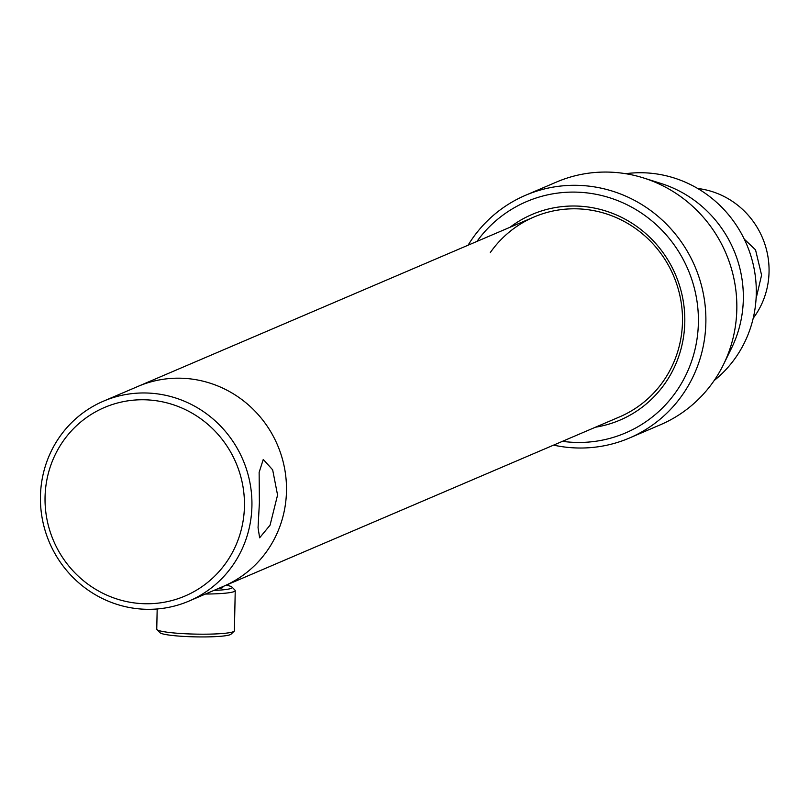 <?xml version="1.0" encoding="UTF-8"?>
<svg xmlns="http://www.w3.org/2000/svg" width="809" height="809" viewBox="0 0 809 809"><rect width="100%" height="100%" fill="white"/><g stroke="black" fill="none" stroke-linecap="round" stroke-linejoin="round"><path stroke-width="1.21" d="M286.477 491.245A108.719 105.21 66.8 0 1 223.496 586.313A108.719 105.21 -113.2 0 0 286.477 491.245A108.719 105.21 -113.2 0 0 137.985 386.399A108.719 105.21 66.8 0 1 286.477 491.245M744.553 239.393L755.545 249.87L761.582 275.131L756.071 298.693M697.682 188.477A80.758 78.149 66.8 0 1 762.361 237.573A80.758 78.149 66.8 0 1 753.189 318.261M222.404 586.788A26.323 2.811 -178.8 0 1 222.637 587.577A26.323 2.811 -178.8 0 1 222.081 587.91A26.323 2.811 -178.8 0 1 217.581 588.851M226.085 585.21A35.717 3.812 -178.8 0 1 232.001 587.061L235.025 590.186A38.832 4.146 -178.8 0 1 235.237 590.631L234.398 630.777A38.832 4.146 -178.8 0 1 234.165 631.212L231.01 634.205A35.717 3.812 -178.8 0 1 230.252 634.65A35.717 3.812 -178.8 0 1 193.22 636.814A35.717 3.812 -178.8 0 1 159.99 632.719L156.966 629.594A38.832 4.146 -178.8 0 1 156.754 629.149L157.179 608.975M234.165 631.212A38.832 4.146 -178.8 0 1 233.336 631.708A38.832 4.146 -178.8 0 1 193.078 634.054A38.832 4.146 -178.8 0 1 156.966 629.594M235.237 590.631A38.832 4.146 -178.8 0 1 234.175 591.561A38.832 4.146 -178.8 0 1 205.435 594.039M232.001 587.061A35.717 3.812 -178.8 0 1 231.222 588.335A35.717 3.812 -178.8 0 1 213.9 590.428M468.077 245.208A132.019 127.751 66.8 0 1 525.547 195.282A132.019 127.751 66.8 0 1 705.863 322.589A132.019 127.751 66.8 0 1 629.382 438.043A132.019 127.751 66.8 0 1 553.599 445.122M525.547 195.282L556.511 182.045A132.019 127.751 66.8 0 1 643.671 177.99A132.019 127.751 66.8 0 1 736.817 309.351A132.019 127.751 66.8 0 1 723.479 364.566A132.019 127.751 66.8 0 1 660.346 424.796L629.382 438.043M643.671 177.99L661.125 183.501A116.486 112.724 66.8 0 1 743.319 299.411A116.486 112.724 66.8 0 1 731.538 348.133L723.479 364.566M625.67 173.702A116.486 112.724 66.8 0 1 756.273 293.869A116.486 112.724 66.8 0 1 714.145 380.543M490.274 252.6A108.719 105.21 66.8 0 1 533.991 217.014A108.719 105.21 66.8 0 1 682.483 321.851A108.719 105.21 66.8 0 1 619.502 416.928L188.942 601.097A108.719 105.21 66.8 0 1 40.45 496.261A108.719 105.21 66.8 0 1 103.431 401.183A108.719 105.21 66.8 0 1 251.923 506.019A108.719 105.21 66.8 0 1 188.942 601.097M509.983 227.278A111.824 108.214 66.8 0 1 625.286 219.29A111.824 108.214 66.8 0 1 684.788 322.306A111.824 108.214 66.8 0 1 595.495 427.203M476.956 241.406A125.8 121.744 66.8 0 1 615.032 199.601A125.8 121.744 66.8 0 1 698.379 322.933A125.8 121.744 66.8 0 1 562.467 441.33M277.568 495.047L272.663 469.847L263.259 459.441L259.133 472.345L259.386 502.824L258.051 527.731L259.638 537.793L270.064 525.172L277.568 495.047M45.051 497.151A102.51 99.194 -113.2 0 0 142.606 603.656A102.51 99.194 -113.2 0 0 244.439 506.363A102.51 99.194 -113.2 0 0 146.874 399.858A102.51 99.194 -113.2 0 0 45.051 497.151M103.431 401.183L533.991 217.014"/></g></svg>
